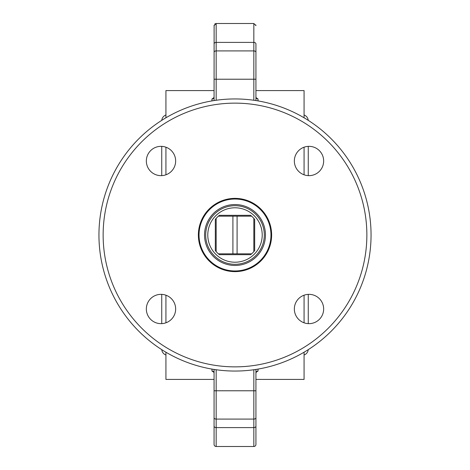 <?xml version="1.0" encoding="UTF-8"?>
<svg xmlns="http://www.w3.org/2000/svg" width="470" height="470" viewBox="0 0 470 470"><rect width="100%" height="100%" fill="white"/><g stroke="black" fill="none" stroke-linecap="round" stroke-linejoin="round"><path stroke-width="0.7" d="M256.121 372.281L258.024 371.036A2.091 1.974 180 0 0 256.179 372.076L256.179 372.076M213.821 372.076L214.067 373.01A2.091 1.974 180 0 0 211.976 371.036L213.879 372.281M213.879 97.719L211.976 98.964A2.091 1.974 0 0 0 214.067 96.99L213.638 98.007M256.179 97.925L255.933 96.99A2.091 1.974 0 0 0 258.024 98.964L256.121 97.719M255.933 90.575L304.072 90.575L304.072 117.782M304.072 147.198L304.072 174.793M304.072 295.207L304.072 322.802M304.072 352.218L304.072 379.425L255.933 379.425M214.067 90.575L165.928 90.575L165.928 117.782M165.928 147.198L165.928 174.793M165.928 295.207L165.928 322.802M165.928 352.218L165.928 379.425L214.067 379.425M255.933 392.526L255.933 444.409A2.091 2.091 0 0 1 253.835 446.5L216.165 446.5A2.091 2.091 0 0 1 214.067 444.409L214.067 426.079M160.999 294.349A14.652 14.652 0 0 0 146.346 309.002A14.652 14.652 0 0 0 160.999 323.654A14.652 14.652 0 0 0 175.651 309.002A14.652 14.652 0 0 0 160.999 294.349M309.002 294.349A14.652 14.652 0 0 0 294.349 309.002A14.652 14.652 0 0 0 309.002 323.654A14.652 14.652 0 0 0 323.654 309.002A14.652 14.652 0 0 0 309.002 294.349M309.002 146.346A14.652 14.652 0 0 0 294.349 160.999A14.652 14.652 0 0 0 309.002 175.651A14.652 14.652 0 0 0 323.654 160.999A14.652 14.652 0 0 0 309.002 146.346M160.999 146.346A14.652 14.652 0 0 0 146.346 160.999A14.652 14.652 0 0 0 160.999 175.651A14.652 14.652 0 0 0 175.651 160.999A14.652 14.652 0 0 0 160.999 146.346M235 366.864A131.864 131.864 0 0 0 366.864 235A131.864 131.864 0 0 0 235 103.136A131.864 131.864 0 0 0 103.136 235A131.864 131.864 0 0 0 235 366.864M235 98.947A136.053 136.053 0 0 1 371.053 235A136.053 136.053 0 0 1 235 371.053A136.053 136.053 0 0 1 98.947 235A136.053 136.053 0 0 1 235 98.947M255.933 444.409A2.091 2.091 0 0 1 253.835 446.5L216.165 446.5A2.091 2.091 0 0 1 214.067 444.409L214.067 369.432M214.067 100.568L214.114 25.174M255.933 44.262L255.933 46.612M255.933 369.432L255.933 426.079M214.067 425.738L214.067 426.12A2.091 1.481 180 0 0 216.165 427.6L216.165 446.5M235 271.631A36.631 36.631 0 0 0 271.631 235A36.631 36.631 0 0 0 235 198.369A36.631 36.631 0 0 0 198.369 235A36.631 36.631 0 0 0 235 271.631M216.165 369.743L216.165 390.77L214.067 390.77L214.067 423.388M256.362 371.993L255.933 373.01A2.091 1.974 180 0 1 258.024 371.036L258.024 369.091M255.933 100.568L255.933 43.922M210.971 208.234A35.973 35.973 0 0 1 261.767 210.971A35.973 35.973 0 0 1 259.029 261.767A35.973 35.973 0 0 1 208.234 259.029A35.973 35.973 0 0 1 210.971 208.234M255.345 257.666A30.456 30.456 0 0 1 212.334 255.345A30.456 30.456 0 0 1 214.655 212.334A30.456 30.456 0 0 1 257.666 214.655A30.456 30.456 0 0 1 255.345 257.666M165.928 354.997A6.28 6.28 0 0 1 161.768 349.662M165.928 115.003A6.28 6.28 0 0 0 161.768 120.338M308.232 349.662A6.28 6.28 0 0 1 304.072 354.997M308.232 120.338A6.28 6.28 0 0 0 304.072 115.003M207.787 235A27.213 27.213 0 0 0 235 262.213A27.213 27.213 0 0 0 262.213 235A27.213 27.213 0 0 0 235 207.787A27.213 27.213 0 0 0 207.787 235M205.696 235A29.305 29.305 0 0 0 235 264.305A29.305 29.305 0 0 0 264.305 235A29.305 29.305 0 0 0 235 205.696A29.305 29.305 0 0 0 205.696 235M232.909 216.165L218.386 216.165L219.384 215.325A25.116 25.116 0 0 0 215.325 219.384L216.165 218.386L216.165 251.614A25.116 25.116 0 0 0 219.384 254.675L218.386 253.835L251.614 253.835L250.616 254.675A25.116 25.116 0 0 0 253.835 251.614L253.835 218.386L254.675 219.384A25.116 25.116 0 0 0 250.616 215.325L251.614 216.165L232.909 216.165L232.909 253.835M254.675 250.616L253.835 251.614A25.116 25.116 0 0 0 254.675 250.616L254.675 219.384M215.325 250.616A25.116 25.116 0 0 0 216.165 251.614L215.325 250.616L215.325 219.384M237.091 253.835L237.091 216.165M258.024 98.964L258.024 100.909M211.976 371.036L211.976 369.091M211.976 100.909L211.976 98.964M214.067 417.677A2.091 1.416 0 0 0 216.165 419.093L216.165 427.6L253.835 427.6L253.835 419.093A2.091 1.416 0 0 0 255.933 417.677M253.835 369.743L253.835 390.77L216.165 390.77L216.165 419.093L253.835 419.093L253.835 390.77L255.933 390.77M253.835 446.5L253.835 427.6A2.091 1.481 180 0 0 255.933 426.12M214.067 43.88A2.091 1.481 0 0 1 216.165 42.4L216.165 79.23L214.067 79.23M253.835 100.257L253.835 79.23L216.165 79.23L216.165 100.257M255.933 79.23L253.835 79.23L253.835 50.907L216.165 50.907A2.091 1.416 180 0 0 214.067 52.323M253.865 23.5L216.165 23.5L216.165 42.4L253.835 42.4L253.835 23.5L216.165 23.5L214.067 25.592M255.933 52.323A2.091 1.416 180 0 0 253.835 50.907L253.835 42.4A2.091 1.481 0 0 1 255.933 43.88M219.384 215.325L250.616 215.325M250.616 254.675L219.384 254.675M215.407 23.641L214.79 24.017M255.839 24.975L255.933 25.592L253.835 23.5M308.261 323.636L308.261 294.373M308.261 175.627L308.261 146.364M161.739 146.364L161.739 175.627M161.739 294.373L161.739 323.636"/></g></svg>
